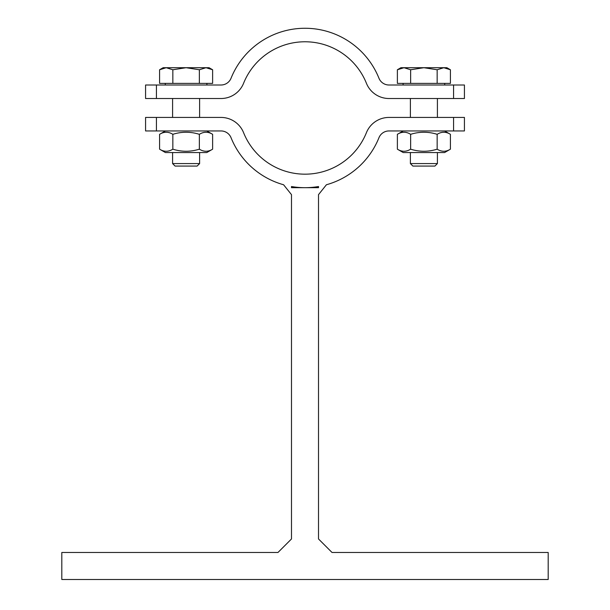 <?xml version="1.0" encoding="UTF-8"?>
<svg xmlns="http://www.w3.org/2000/svg" width="610" height="610" viewBox="0 0 610 610"><rect width="100%" height="100%" fill="white"/><g stroke="black" fill="none" stroke-linecap="round" stroke-linejoin="round"><path stroke-width="0.91" d="M291.488 186.53L291.488 187.689L305 187.689A79.712 79.712 0 0 1 291.488 186.53L291.488 187.689M291.488 194.643L283.581 184.754L291.488 194.643L291.488 538.966L277.977 552.477L61.808 552.477L61.808 579.5L548.192 579.5L548.192 552.477L332.023 552.477L318.512 538.966L318.512 194.643L326.419 184.754L318.512 194.643M318.512 187.689L318.512 186.53A79.712 79.712 0 0 1 305 187.689L318.512 187.689L318.512 186.53A79.712 79.712 0 0 1 305 187.689M221.018 130.944A10.812 10.812 0 0 1 231.045 137.715A79.712 79.712 0 0 0 283.581 184.754A79.712 79.712 0 0 1 231.045 137.715A10.812 10.812 0 0 0 221.018 130.944L145.569 130.944L145.569 117.433L170.571 117.433M453.565 130.944L453.565 117.433L464.431 117.433L464.431 130.944L388.982 130.944A10.812 10.812 0 0 0 378.955 137.715A79.712 79.712 0 0 1 326.419 184.754M206.775 152.561L212.623 149.183L206.775 152.561L165.432 152.561L159.584 149.183C164.006 151.943 168.421 151.943 172.844 149.183C181.681 151.943 190.526 151.943 199.363 149.183C203.786 151.943 208.208 151.943 212.623 149.183L212.623 134.322C208.208 131.554 203.786 131.554 199.363 134.322C190.526 131.554 181.681 131.554 172.844 134.322C168.421 131.554 164.006 131.554 159.584 134.322L165.432 130.944M444.568 152.561L450.416 149.183L444.568 152.561L403.225 152.561L397.377 149.183C401.792 151.943 406.214 151.943 410.637 149.183C419.474 151.943 428.319 151.943 437.156 149.183C441.579 151.943 445.994 151.943 450.416 149.183L450.416 134.322C445.994 131.554 441.579 131.554 437.156 134.322C428.319 131.554 419.474 131.554 410.637 134.322C406.214 131.554 401.792 131.554 397.377 134.322L403.225 130.944M403.225 152.561L397.377 149.183L397.377 134.322M410.637 149.183L410.637 134.322M437.156 149.183L437.156 134.322M437.408 98.515L437.408 117.433M165.432 152.561L159.584 149.183L159.584 134.322M172.844 149.183L172.844 134.322M199.363 149.183L199.363 134.322M388.982 130.944A10.812 10.812 0 0 0 378.955 137.715M156.434 130.944L156.434 117.433L221.018 117.433A24.316 24.316 0 0 1 243.581 132.675A66.2 66.2 0 0 0 366.419 132.675A24.316 24.316 0 0 1 388.982 117.433L453.565 117.433M199.615 98.515L199.615 117.433M437.408 163.579L410.385 163.579L412.871 166.072L434.922 166.072L437.408 163.579L437.408 152.561M443.783 67.71L437.156 69.761L423.897 67.71L446.863 67.71L450.416 69.761L443.783 67.71M410.637 69.761L404.003 67.71L423.897 67.71L410.637 69.761L410.637 83.379L397.377 83.379L397.377 69.761L404.003 67.71L400.93 67.71L397.377 69.761M437.156 69.761L437.156 83.379L450.416 83.379L450.416 69.761L446.863 67.71M437.156 83.379L410.637 83.379M444.705 83.379L444.705 85.004M199.615 163.579L172.592 163.579L175.078 166.072L197.129 166.072L199.615 163.579L199.615 152.561M205.997 67.71L199.363 69.761L186.103 67.71L209.07 67.71L212.623 69.761L205.997 67.71M172.844 69.761L166.217 67.71L186.103 67.71L172.844 69.761L172.844 83.379L159.584 83.379L159.584 69.761L166.217 67.71L163.137 67.71L159.584 69.761L163.137 67.71M199.363 69.761L199.363 83.379L212.623 83.379L212.623 69.761M199.363 83.379L172.844 83.379M206.912 83.379L206.912 85.004M439.429 98.515L453.565 98.515L453.565 85.004L464.431 85.004L464.431 98.515L388.982 98.515A24.316 24.316 0 0 1 366.419 83.273A66.2 66.2 0 0 0 243.581 83.273A24.316 24.316 0 0 1 221.018 98.515L145.569 98.515L145.569 85.004L221.018 85.004A10.812 10.812 0 0 0 231.045 78.232A79.712 79.712 0 0 1 378.955 78.232A10.812 10.812 0 0 0 388.982 85.004L453.565 85.004M156.434 85.004L156.434 98.515M378.955 78.232A10.812 10.812 0 0 0 388.982 85.004M221.018 85.004A10.812 10.812 0 0 0 231.045 78.232M444.568 130.944L450.416 134.322M410.385 98.515L410.385 117.433M206.775 130.944L212.623 134.322M172.592 98.515L172.592 117.433M410.385 152.561L410.385 163.579M403.088 83.379L403.088 85.004M172.592 152.561L172.592 163.579M165.295 83.379L165.295 85.004"/></g></svg>

